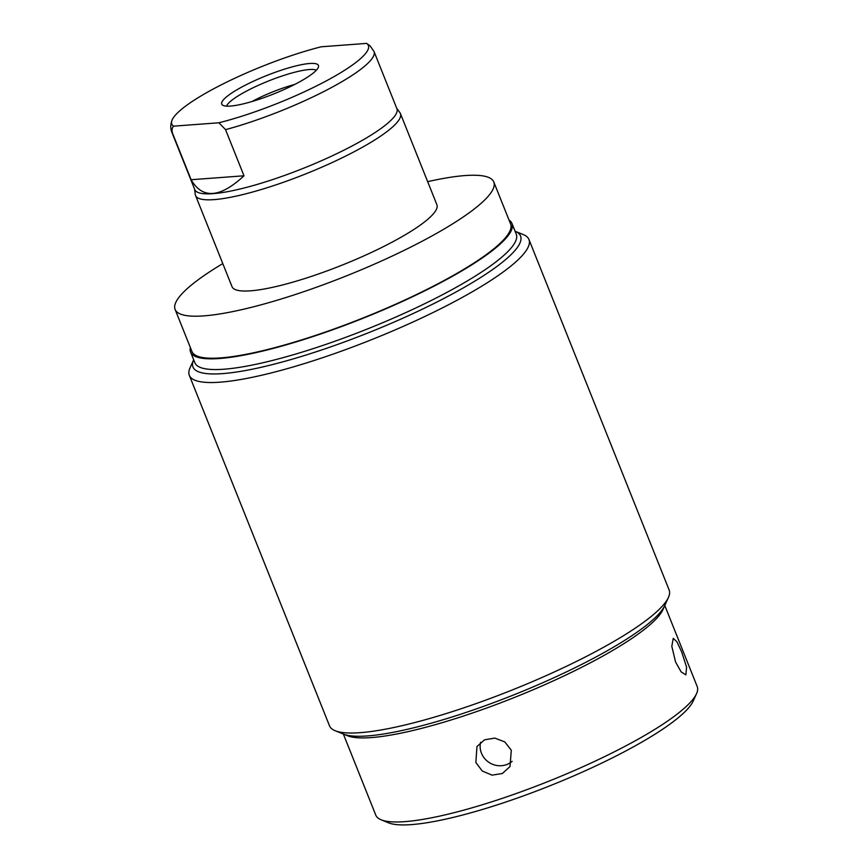 <?xml version="1.0" encoding="UTF-8"?>
<svg xmlns="http://www.w3.org/2000/svg" width="868" height="868" viewBox="0 0 868 868"><rect width="100%" height="100%" fill="white"/><g stroke="black" fill="none" stroke-linecap="round" stroke-linejoin="round"><path stroke-width="1.3" d="M190.342 347.515A173.09 32.734 -21.8 0 0 190.559 352.017A173.09 32.734 -21.8 0 0 219.615 358.506A173.09 32.734 -21.8 0 0 405.79 299.905A173.09 32.734 -21.8 0 0 511.968 223.467A173.09 32.734 -21.8 0 0 509.028 220.049M222.794 263.612A171.614 32.452 -21.8 0 0 175.119 309.453L191.926 351.475A171.614 32.452 -21.8 0 0 283.163 345.377A171.614 32.452 -21.8 0 0 443.439 280.863A171.614 32.452 -21.8 0 0 510.612 224.009L493.794 181.987A171.614 32.452 -21.8 0 0 427.664 181.672M190.559 352.017L194.855 362.748A173.09 32.734 158.2 0 0 223.901 369.226A173.09 32.734 -21.8 0 0 410.087 310.635A173.09 32.734 -21.8 0 0 516.265 234.186L511.968 223.467M220.016 382.18A182.888 34.579 158.2 0 1 189.322 375.334A182.888 34.579 158.2 0 1 190.027 367.88L193.672 359.797A176.41 33.353 -21.8 0 0 192.978 367.012A176.41 33.353 -21.8 0 0 222.588 373.62A176.41 33.353 -21.8 0 0 412.343 313.901A176.41 33.353 -21.8 0 0 520.561 235.987A176.41 33.353 -21.8 0 0 515.082 231.235L523.295 234.577A182.888 34.579 158.2 0 1 528.948 239.492A182.888 34.579 158.2 0 1 416.749 320.27A182.888 34.579 158.2 0 1 220.016 382.18M528.948 239.492L669.13 589.98A182.888 34.579 158.2 0 1 668.425 597.434A182.888 34.579 158.2 0 1 541.165 677.854A182.888 34.579 158.2 0 1 360.198 732.668A182.888 34.579 158.2 0 1 335.156 730.726A182.888 34.579 158.2 0 1 329.504 725.811L189.322 375.334M335.156 730.726L347.536 735.76A173.09 32.734 158.2 0 0 371.244 737.594A173.09 32.734 -21.8 0 0 542.489 685.72A173.09 32.734 -21.8 0 0 662.935 609.607L668.425 597.434M343.37 734.068L375.801 815.16A173.09 32.734 -21.8 0 0 381.15 819.804A173.09 32.734 -21.8 0 0 404.857 821.638A173.09 32.734 -21.8 0 0 576.113 769.764A173.09 32.734 -21.8 0 0 696.548 693.662A173.09 32.734 -21.8 0 0 697.221 686.599L664.779 605.506M696.548 693.662L693.25 700.964A167.198 31.617 158.2 0 1 576.905 774.495A167.198 31.617 158.2 0 1 411.475 824.6A167.198 31.617 158.2 0 1 388.582 822.831L381.15 819.804M681.662 651.911L676.899 641.745L673.242 638.36L671.821 646.313L675.554 661.98L681.12 671.875L685.883 674.87L686.588 667.166L681.662 651.911M511.306 750.256L504.818 741.923L494.814 738.093L484.485 739.829L476.955 746.545L475.859 762.527L482.25 771.012L492.069 775.146L502.344 773.507L509.993 766.574L511.306 750.256M512.142 761.355A19.324 18.402 31.2 0 1 481.48 753.24A19.324 18.402 31.2 0 1 480.579 742.324M175.119 309.453A171.614 32.452 -21.8 0 0 266.357 303.355A171.614 32.452 -21.8 0 0 426.633 238.841A171.614 32.452 -21.8 0 0 493.794 181.987M194.584 189.115L195.289 194.508A110.323 20.865 -21.8 0 0 195.55 195.495L232.027 286.69A110.323 20.865 -21.8 0 0 290.682 282.773A110.323 20.865 -21.8 0 0 393.714 241.293A110.323 20.865 -21.8 0 0 436.897 204.75L400.419 113.545A110.323 20.865 -21.8 0 0 399.92 112.666L396.719 108.272M195.55 195.495A110.323 20.865 -21.8 0 0 254.205 191.578A110.323 20.865 -21.8 0 0 357.236 150.099A110.323 20.865 -21.8 0 0 400.419 113.545M374.021 51.505L370.039 45.787L366.589 43.4L321.279 46.785A105.853 20.018 -21.8 0 0 171.994 120.305A105.853 20.018 -21.8 0 0 173.578 126.164C171.907 128.095 171.604 130.58 172.667 133.596A108.847 20.582 -21.8 0 1 171.886 132.359L194.768 189.582A108.847 20.582 -21.8 0 0 252.642 185.719A108.847 20.582 -21.8 0 0 354.296 144.793A108.847 20.582 158.2 0 0 396.904 108.728L374.021 51.505A108.847 20.582 158.2 0 1 331.413 87.57A108.847 20.582 -21.8 0 1 225.539 129.647L243.995 175.792L191.112 179.73C202.483 199.304 220.103 197.991 243.995 175.792M173.578 126.164L218.899 122.779A105.853 20.018 -21.8 0 0 326.943 80.54A105.853 20.018 -21.8 0 0 366.589 43.4M230.476 106.07A52.069 9.852 -21.8 0 0 283.923 89.61A52.069 9.852 -21.8 0 0 318.545 66.576A52.069 9.852 -21.8 0 0 309.692 63.494A52.069 9.852 -21.8 0 0 251.167 82.297A52.069 9.852 -21.8 0 0 222.447 105.017A52.069 9.852 -21.8 0 0 230.476 106.07M252.046 101.513A42.858 8.105 158.2 0 1 294.697 84.456M218.899 122.779L225.539 129.647M172.667 133.596L191.112 179.73M316.353 70.21A49.031 9.277 -21.8 0 0 309.301 69.538A49.031 9.277 -21.8 0 0 260.15 84.511A49.031 9.277 -21.8 0 0 226.537 106.135M665.886 601.741A176.41 33.353 158.2 0 1 549.39 679.785A176.41 33.353 158.2 0 1 367.5 735.923A176.41 33.353 158.2 0 1 339.963 732.104M171.886 132.359C170.388 128.746 170.432 124.732 171.994 120.305"/></g></svg>
